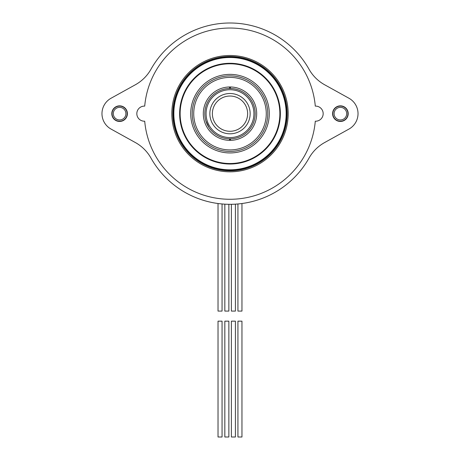 <?xml version="1.0" encoding="UTF-8"?>
<svg xmlns="http://www.w3.org/2000/svg" width="460" height="460" viewBox="0 0 460 460"><rect width="100%" height="100%" fill="white"/><g stroke="black" fill="none" stroke-linecap="round" stroke-linejoin="round"><path stroke-width="0.69" d="M232.593 204.274A90.654 90.654 0 0 0 309.039 158.056A40.29 40.29 0 0 1 324.634 142.548L348.945 129.076A17.63 17.63 0 0 0 348.945 98.239L324.634 84.761A40.29 40.29 0 0 1 309.039 69.259A90.654 90.654 0 0 0 232.593 23.034M309.039 158.056A90.654 90.654 0 0 1 150.96 158.056A90.654 90.654 0 0 0 227.407 204.274M241.96 437L237.935 437L237.935 321.16L241.96 321.16L241.96 437M235.416 437L231.386 437L231.386 321.16L235.416 321.16L235.416 437M235.416 204.154L235.416 311.086L231.386 311.086L231.386 204.303M228.861 437L224.831 437L224.831 321.16L228.861 321.16L228.861 437M228.861 204.309L228.861 311.086L224.831 311.086L224.831 204.165M222.053 437L218.023 437L218.023 321.16L222.053 321.16L222.053 437M241.96 203.521L241.96 311.086L237.935 311.086L237.935 203.964M222.053 203.964L222.053 311.086L218.023 311.086L218.023 203.521M287.166 113.654A57.166 57.166 0 0 0 230 56.494A57.166 57.166 0 0 0 172.833 113.654A57.166 57.166 0 0 0 230 170.821A57.166 57.166 0 0 0 287.166 113.654M230 55.487A58.173 58.173 0 0 1 288.173 113.654A58.173 58.173 0 0 1 230 171.827A58.173 58.173 0 0 1 171.827 113.654A58.173 58.173 0 0 1 230 55.487M144.71 106.11A85.623 85.623 0 0 1 315.29 106.11A7.555 7.555 0 0 1 323.173 113.654A7.555 7.555 0 0 1 315.29 121.204A85.623 85.623 0 0 1 144.71 121.204A7.555 7.555 0 0 1 136.827 113.654A7.555 7.555 0 0 1 144.71 106.11A7.555 7.555 0 0 0 136.827 113.654A7.555 7.555 0 0 0 144.71 121.204A85.623 85.623 0 0 0 315.29 121.204A7.555 7.555 0 0 0 323.173 113.654A7.555 7.555 0 0 0 315.29 106.11A85.623 85.623 0 0 0 144.71 106.11M150.96 158.056A40.29 40.29 0 0 0 135.366 142.548L111.055 129.076A17.63 17.63 0 0 1 111.055 98.239L135.366 84.761A40.29 40.29 0 0 0 150.96 69.259A90.654 90.654 0 0 1 309.039 69.259M340.4 121.463A7.808 7.808 0 0 0 348.209 113.654A7.808 7.808 0 0 0 340.4 105.852A7.808 7.808 0 0 0 332.591 113.654A7.808 7.808 0 0 0 340.4 121.463M119.6 121.463A7.808 7.808 0 0 0 127.409 113.654A7.808 7.808 0 0 0 119.6 105.852A7.808 7.808 0 0 0 111.791 113.654A7.808 7.808 0 0 0 119.6 121.463M340.4 107.364A6.296 6.296 0 0 0 334.104 113.654A6.296 6.296 0 0 0 340.4 119.951A6.296 6.296 0 0 0 346.696 113.654A6.296 6.296 0 0 0 340.4 107.364M119.6 107.364A6.296 6.296 0 0 0 113.304 113.654A6.296 6.296 0 0 0 119.6 119.951A6.296 6.296 0 0 0 125.896 113.654A6.296 6.296 0 0 0 119.6 107.364M127.155 113.654A7.555 7.555 0 0 1 119.6 121.21A7.555 7.555 0 0 1 112.044 113.654A7.555 7.555 0 0 1 119.6 106.105A7.555 7.555 0 0 1 127.155 113.654M347.955 113.654A7.555 7.555 0 0 1 340.4 121.21A7.555 7.555 0 0 1 332.844 113.654A7.555 7.555 0 0 1 340.4 106.105A7.555 7.555 0 0 1 347.955 113.654M269.284 113.654A39.284 39.284 0 0 1 230 152.944A39.284 39.284 0 0 1 190.716 113.654A39.284 39.284 0 0 1 230 74.37A39.284 39.284 0 0 1 269.284 113.654M180.136 113.654A49.864 49.864 0 0 0 230 163.518A49.864 49.864 0 0 0 279.864 113.654A49.864 49.864 0 0 0 230 63.796A49.864 49.864 0 0 0 180.136 113.654M179.636 113.654A50.364 50.364 0 0 0 230 164.024A50.364 50.364 0 0 0 280.364 113.654A50.364 50.364 0 0 0 230 63.29A50.364 50.364 0 0 0 179.636 113.654M173.845 113.654A56.154 56.154 0 0 0 230 169.815A56.154 56.154 0 0 0 286.154 113.654A56.154 56.154 0 0 0 230 57.5A56.154 56.154 0 0 0 173.845 113.654M173.339 113.654A56.66 56.66 0 0 0 230 170.315A56.66 56.66 0 0 0 286.661 113.654A56.66 56.66 0 0 0 230 56.994A56.66 56.66 0 0 0 173.339 113.654M229.494 139.593A25.938 25.938 0 0 0 230.506 139.593L230.506 138.834L230.506 139.593A25.938 25.938 0 0 1 229.494 139.593L229.494 138.834L229.494 139.593A25.938 25.938 0 0 0 230.506 139.593M229.494 88.481L229.494 87.722L229.494 88.481M204.815 113.654A25.185 25.185 0 0 0 229.494 138.834A25.185 25.185 0 0 1 204.815 113.654A25.185 25.185 0 0 0 230 138.839A25.185 25.185 0 0 0 255.185 113.654A25.185 25.185 0 0 1 230.506 138.834A25.185 25.185 0 0 0 255.185 113.654A25.185 25.185 0 0 0 230 88.475A25.185 25.185 0 0 0 204.815 113.654A25.185 25.185 0 0 0 230 138.839A25.185 25.185 0 0 0 255.185 113.654M230.506 87.722L230.506 88.481L230.506 87.722A25.938 25.938 0 0 0 229.494 87.722A25.938 25.938 0 0 1 230.506 87.722A25.938 25.938 0 0 0 229.494 87.722M267.772 113.654A37.772 37.772 0 0 0 230 75.883A37.772 37.772 0 0 0 192.228 113.654A37.772 37.772 0 0 0 230 151.432A37.772 37.772 0 0 0 267.772 113.654M208.966 127.501L205.838 120.761M251.275 127.132L251.079 127.437M212.37 113.654A17.63 17.63 0 0 1 230 96.031A17.63 17.63 0 0 1 247.63 113.654A17.63 17.63 0 0 1 230 131.284A17.63 17.63 0 0 1 212.37 113.654M250.148 113.654A20.148 20.148 0 0 1 230 133.802A20.148 20.148 0 0 1 209.852 113.654A20.148 20.148 0 0 1 230 93.512A20.148 20.148 0 0 1 250.148 113.654M206.074 113.654A23.926 23.926 0 0 0 230 137.58A23.926 23.926 0 0 0 253.926 113.654A23.926 23.926 0 0 0 230 89.734A23.926 23.926 0 0 0 206.074 113.654M230 56.494A57.166 57.166 0 0 1 252.666 166.135M229.494 88.228A25.432 25.432 0 0 1 230.506 88.228M230.506 139.087A25.432 25.432 0 0 1 229.494 139.087M256.691 113.654A26.691 26.691 0 0 1 230 140.352A26.691 26.691 0 0 1 203.308 113.654A26.691 26.691 0 0 1 230 86.963A26.691 26.691 0 0 1 256.691 113.654M266.265 113.654A36.265 36.265 0 0 0 230 77.395A36.265 36.265 0 0 0 193.735 113.654A36.265 36.265 0 0 0 230 149.92A36.265 36.265 0 0 0 266.265 113.654"/></g></svg>
